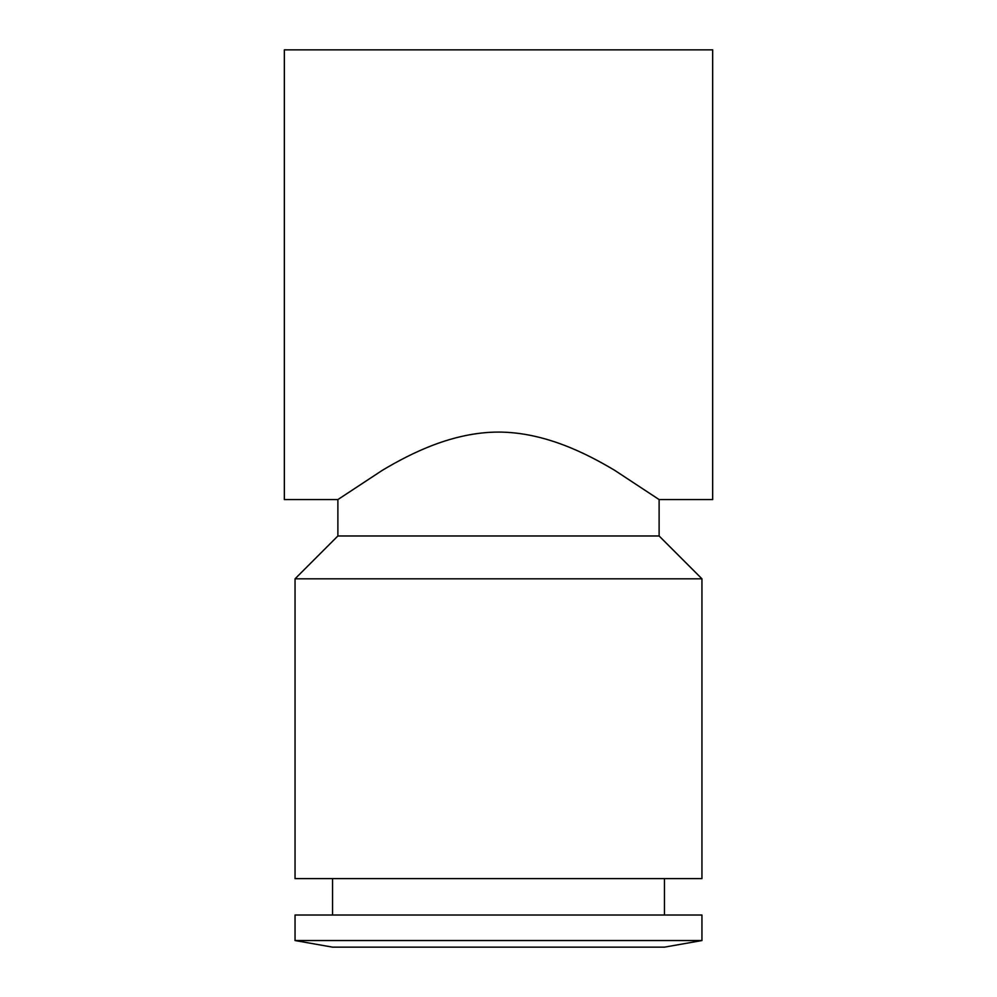 <?xml version="1.0" encoding="UTF-8"?>
<svg xmlns="http://www.w3.org/2000/svg" width="997" height="997" viewBox="0 0 997 997"><rect width="100%" height="100%" fill="white"/><g stroke="black" fill="none" stroke-linecap="round" stroke-linejoin="round"><path stroke-width="1.5" d="M701.95 578.808L295.05 578.808L295.05 878.619L701.95 878.619L701.95 578.808L659.117 535.975L337.883 535.975L295.05 578.808M701.95 940.545L295.05 940.545L295.05 915.022L701.95 915.022L701.95 940.545L664.463 947.15L332.537 947.15L295.05 940.545M498.5 432.075C544.212 432.162 585.713 453.049 614.576 470.26L659.117 499.572L614.576 470.26C585.713 453.049 544.212 432.162 498.5 432.075C452.788 432.162 411.287 453.049 382.424 470.26L337.883 499.572L382.424 470.26C411.287 453.049 452.788 432.162 498.5 432.075M659.117 535.975L659.117 499.572L712.656 499.572L712.656 49.85L284.344 49.85L284.344 499.572L337.883 499.572L337.883 535.975M664.463 878.619L664.463 915.022M332.537 878.619L332.537 915.022"/></g></svg>
